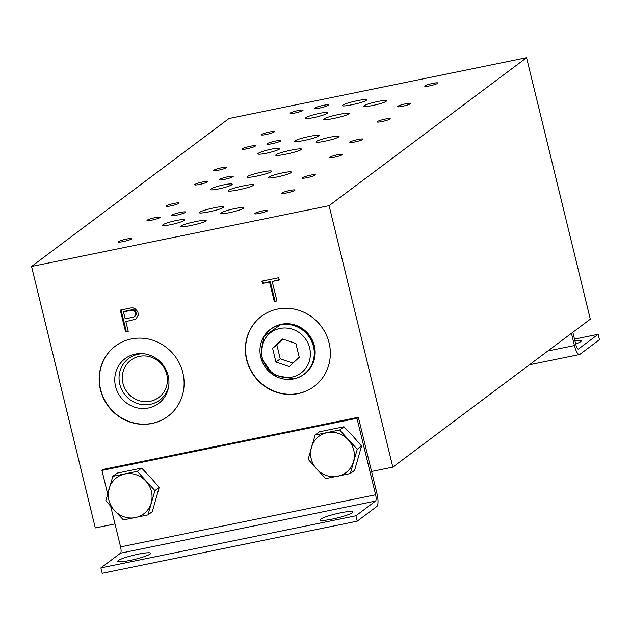 <?xml version="1.0" encoding="UTF-8"?>
<svg xmlns="http://www.w3.org/2000/svg" width="631" height="631" viewBox="0 0 631 631"><rect width="100%" height="100%" fill="white"/><g stroke="black" fill="none" stroke-linecap="round" stroke-linejoin="round"><path stroke-width="0.95" d="M526.569 57.705L329.09 205.667L392.829 467.129L590.308 319.168L526.569 57.705L229.029 118.51L31.55 266.471L95.289 527.934L114.976 523.911M392.829 467.129L371.572 471.475L358.361 417.265L356.972 418.306L101.938 470.426L107.649 493.844M572.83 332.261L575.866 344.739A5.466 1.538 78.4 0 0 578.319 349.085A5.466 1.538 78.4 0 0 578.509 348.998L598.133 334.296L599.45 339.699L579.881 354.362A11.303 3.187 -101.6 0 1 579.487 354.543A11.303 3.187 -101.6 0 1 574.431 345.559L571.441 333.302M329.09 205.667L31.55 266.471M101.938 470.426L103.326 469.385L358.361 417.265M246.618 359.765A43.862 41.717 -126.8 0 0 314.151 386.44A43.862 41.717 -126.8 0 0 329.082 342.917A43.862 41.717 -126.8 0 0 261.55 316.241A43.862 41.717 -126.8 0 0 246.618 359.765M100.4 389.65A43.862 41.717 -126.8 0 0 167.933 416.326A43.862 41.717 -126.8 0 0 182.856 372.795A43.862 41.717 -126.8 0 0 115.331 346.119A43.862 41.717 -126.8 0 0 100.4 389.65M261.904 281.158L278.728 277.719L279.296 280.038L272.213 281.489L276.954 300.955L274.304 301.5L269.555 282.025L262.472 283.477L261.904 281.158M137.905 311.856L135.342 308.969L133.228 307.944L130.901 307.928L120.276 310.105L125.585 331.89L128.243 331.346L125.869 321.613L135.941 319.065L138.252 315.192L137.905 311.856M110.677 506.283L120.584 546.903A5.466 1.538 -101.6 0 1 120.513 553.19L100.889 567.892L102.206 573.295L357.241 521.174L376.81 506.512A11.303 3.187 -101.6 0 0 376.952 493.529L371.572 471.475M356.972 418.306L375.619 494.783A5.466 1.538 78.4 0 1 375.548 501.069L355.923 515.772L357.241 521.174M355.923 515.772L100.889 567.892M150.162 554.018A16.958 2.145 -13.7 0 0 150.699 553.261A16.958 2.145 -13.7 0 0 136.083 554.633A16.958 2.145 -13.7 0 0 118.281 560.533A16.958 2.145 -13.7 0 0 117.745 561.29A16.958 2.145 -13.7 0 0 132.36 559.918A16.958 2.145 -13.7 0 0 150.162 554.018M352.484 512.672A16.958 2.145 -13.7 0 0 353.021 511.915A16.958 2.145 -13.7 0 0 338.413 513.287A16.958 2.145 -13.7 0 0 320.611 519.187A16.958 2.145 -13.7 0 0 320.075 519.944A16.958 2.145 -13.7 0 0 334.682 518.572A16.958 2.145 -13.7 0 0 352.484 512.672M339.675 429.979L357.256 449.264L350.3 473.558L354.598 470.34L361.555 446.038L352.997 436.226L343.974 426.761L319.436 431.778L315.137 434.996L339.675 429.979L343.974 426.761M357.256 449.264L361.555 446.038M350.3 473.558L325.754 478.574L316.738 469.109L308.173 459.289L315.137 434.996M348.233 439.799A22.606 21.501 53.2 0 1 353.739 450.108A22.606 21.501 53.2 0 1 353.549 461.584A22.606 21.501 53.2 0 1 337.798 476.239A22.606 21.501 53.2 0 1 316.738 469.109A22.606 21.501 53.2 0 1 311.233 458.792A22.606 21.501 53.2 0 1 311.422 447.316A22.606 21.501 53.2 0 1 327.173 432.661A22.606 21.501 53.2 0 1 348.233 439.799M137.345 471.325L154.926 490.61L147.969 514.904L152.268 511.686L159.233 487.384L150.675 477.572L141.652 468.107L117.106 473.124L112.807 476.342L137.345 471.325L141.652 468.107M154.926 490.61L159.233 487.384M147.969 514.904L123.431 519.92L114.408 510.455L105.85 500.643L112.807 476.342M145.911 481.145A22.606 21.501 53.2 0 1 151.408 491.454A22.606 21.501 53.2 0 1 151.219 502.931A22.606 21.501 53.2 0 1 135.468 517.586A22.606 21.501 53.2 0 1 114.408 510.455A22.606 21.501 53.2 0 1 108.903 500.138A22.606 21.501 53.2 0 1 109.1 488.662A22.606 21.501 53.2 0 1 124.843 474.007A22.606 21.501 53.2 0 1 145.911 481.145M424.963 85.903A6.76 0.86 -13.7 0 0 424.75 86.202A6.76 0.86 -13.7 0 0 430.571 85.658A6.76 0.86 -13.7 0 0 437.669 83.308A6.76 0.86 -13.7 0 0 437.882 83A6.76 0.86 -13.7 0 0 432.061 83.552A6.76 0.86 -13.7 0 0 424.963 85.903M397.68 106.347A6.76 0.86 -13.7 0 0 397.467 106.647A6.76 0.86 -13.7 0 0 403.288 106.103A6.76 0.86 -13.7 0 0 410.387 103.752A6.76 0.86 -13.7 0 0 410.6 103.445A6.76 0.86 -13.7 0 0 404.771 103.997A6.76 0.86 -13.7 0 0 397.68 106.347M290.126 113.091A6.76 0.86 -13.7 0 0 289.913 113.399A6.76 0.86 -13.7 0 0 295.734 112.846A6.76 0.86 -13.7 0 0 302.833 110.496A6.76 0.86 -13.7 0 0 303.046 110.196A6.76 0.86 -13.7 0 0 297.225 110.74A6.76 0.86 -13.7 0 0 290.126 113.091M328.27 105.298A7.233 0.915 -13.7 0 0 328.499 104.975A7.233 0.915 -13.7 0 0 322.267 105.558A7.233 0.915 -13.7 0 0 314.672 108.075A7.233 0.915 -13.7 0 0 314.443 108.398A7.233 0.915 -13.7 0 0 320.674 107.814A7.233 0.915 -13.7 0 0 328.27 105.298M261.494 134.545A6.76 0.86 -13.7 0 0 261.281 134.845A6.76 0.86 -13.7 0 0 267.11 134.293A6.76 0.86 -13.7 0 0 274.209 131.942A6.76 0.86 -13.7 0 0 274.422 131.642A6.76 0.86 -13.7 0 0 268.593 132.187A6.76 0.86 -13.7 0 0 261.494 134.545M366.311 100.329C370.555 97.497 345.82 102.545 342.862 105.117C338.61 107.948 363.346 102.892 366.311 100.329L366.635 99.943M323.845 118.999C326.771 116.435 352.926 111.088 348.643 113.927C345.717 116.49 319.562 121.838 323.845 118.999L323.585 119.519M348.904 113.406L348.643 113.927M327.134 113.328A11.303 1.436 -13.7 0 0 327.497 112.823A11.303 1.436 -13.7 0 0 317.748 113.738A11.303 1.436 -13.7 0 0 305.885 117.674A11.303 1.436 -13.7 0 0 305.53 118.178A11.303 1.436 -13.7 0 0 315.271 117.263A11.303 1.436 -13.7 0 0 327.134 113.328M364.19 105.756C367.187 103.176 390.4 98.436 386.188 101.26C383.191 103.839 359.978 108.579 364.19 105.756L363.842 106.197M386.543 100.818L386.188 101.26M377.322 121.594A6.76 0.86 -13.7 0 0 377.109 121.901A6.76 0.86 -13.7 0 0 382.938 121.349A6.76 0.86 -13.7 0 0 390.037 118.999A6.76 0.86 -13.7 0 0 390.25 118.699A6.76 0.86 -13.7 0 0 384.421 119.243A6.76 0.86 -13.7 0 0 377.322 121.594M350.039 142.038A6.76 0.86 -13.7 0 0 349.826 142.338A6.76 0.86 -13.7 0 0 355.655 141.794A6.76 0.86 -13.7 0 0 362.746 139.443A6.76 0.86 -13.7 0 0 362.959 139.136A6.76 0.86 -13.7 0 0 357.138 139.688A6.76 0.86 -13.7 0 0 350.039 142.038M242.485 148.782A6.76 0.86 -13.7 0 0 242.272 149.09A6.76 0.86 -13.7 0 0 248.101 148.537A6.76 0.86 -13.7 0 0 255.2 146.187A6.76 0.86 -13.7 0 0 255.413 145.887A6.76 0.86 -13.7 0 0 249.584 146.431A6.76 0.86 -13.7 0 0 242.485 148.782M280.637 140.989A7.233 0.915 -13.7 0 0 280.866 140.666A7.233 0.915 -13.7 0 0 274.627 141.249A7.233 0.915 -13.7 0 0 267.031 143.765A7.233 0.915 -13.7 0 0 266.81 144.089A7.233 0.915 -13.7 0 0 273.042 143.505A7.233 0.915 -13.7 0 0 280.637 140.989M213.862 170.236A6.76 0.86 -13.7 0 0 213.649 170.536A6.76 0.86 -13.7 0 0 219.47 169.991A6.76 0.86 -13.7 0 0 226.568 167.641A6.76 0.86 -13.7 0 0 226.781 167.333A6.76 0.86 -13.7 0 0 220.96 167.885A6.76 0.86 -13.7 0 0 213.862 170.236M318.671 136.02C322.922 133.188 298.187 138.244 295.221 140.808C290.978 143.647 315.713 138.591 318.671 136.02L318.994 135.633M276.212 154.69C279.139 152.126 305.294 146.786 301.003 149.626C298.077 152.181 271.929 157.529 276.212 154.69L275.952 155.21M301.263 149.105L301.003 149.626M279.501 149.019A11.303 1.436 -13.7 0 0 279.856 148.514A11.303 1.436 -13.7 0 0 270.115 149.429A11.303 1.436 -13.7 0 0 258.245 153.365A11.303 1.436 -13.7 0 0 257.89 153.869A11.303 1.436 -13.7 0 0 267.631 152.954A11.303 1.436 -13.7 0 0 279.501 149.019M316.549 141.447C319.554 138.867 342.759 134.127 338.555 136.951C335.55 139.53 312.345 144.27 316.549 141.447L316.202 141.888M338.902 136.509L338.555 136.951M329.69 157.285A6.76 0.86 -13.7 0 0 329.477 157.592A6.76 0.86 -13.7 0 0 335.298 157.04A6.76 0.86 -13.7 0 0 342.396 154.69A6.76 0.86 -13.7 0 0 342.609 154.39A6.76 0.86 -13.7 0 0 336.788 154.934A6.76 0.86 -13.7 0 0 329.69 157.285M302.407 177.729A6.76 0.86 -13.7 0 0 302.194 178.037A6.76 0.86 -13.7 0 0 308.015 177.485A6.76 0.86 -13.7 0 0 315.114 175.134A6.76 0.86 -13.7 0 0 315.326 174.834A6.76 0.86 -13.7 0 0 309.498 175.379A6.76 0.86 -13.7 0 0 302.407 177.729M194.853 184.481A6.76 0.86 -13.7 0 0 194.64 184.78A6.76 0.86 -13.7 0 0 200.461 184.236A6.76 0.86 -13.7 0 0 207.56 181.878A6.76 0.86 -13.7 0 0 207.773 181.578A6.76 0.86 -13.7 0 0 201.952 182.122A6.76 0.86 -13.7 0 0 194.853 184.481M232.997 176.68A7.233 0.915 -13.7 0 0 233.225 176.357A7.233 0.915 -13.7 0 0 226.994 176.948A7.233 0.915 -13.7 0 0 219.399 179.464A7.233 0.915 -13.7 0 0 219.17 179.788A7.233 0.915 -13.7 0 0 225.401 179.196A7.233 0.915 -13.7 0 0 232.997 176.68M166.221 205.927A6.76 0.86 -13.7 0 0 166.008 206.227A6.76 0.86 -13.7 0 0 171.837 205.682A6.76 0.86 -13.7 0 0 178.936 203.332A6.76 0.86 -13.7 0 0 179.149 203.024A6.76 0.86 -13.7 0 0 173.32 203.576A6.76 0.86 -13.7 0 0 166.221 205.927M271.038 171.711C275.282 168.879 250.546 173.935 247.589 176.506C243.337 179.338 268.072 174.282 271.038 171.711L271.362 171.332M228.572 190.381C231.498 187.817 257.653 182.477 253.37 185.317C250.444 187.88 224.289 193.22 228.572 190.381L228.312 190.901M253.63 184.796L253.37 185.317M231.861 184.709A11.303 1.436 -13.7 0 0 232.216 184.205A11.303 1.436 -13.7 0 0 222.475 185.128A11.303 1.436 -13.7 0 0 210.612 189.055A11.303 1.436 -13.7 0 0 210.257 189.56A11.303 1.436 -13.7 0 0 219.998 188.645A11.303 1.436 -13.7 0 0 231.861 184.709M268.916 177.137C271.914 174.566 295.127 169.818 290.915 172.642C287.917 175.221 264.704 179.969 268.916 177.137L268.569 177.587M291.27 172.2L290.915 172.642M282.049 192.983A6.76 0.86 -13.7 0 0 281.836 193.283A6.76 0.86 -13.7 0 0 287.665 192.731A6.76 0.86 -13.7 0 0 294.764 190.381A6.76 0.86 -13.7 0 0 294.977 190.081A6.76 0.86 -13.7 0 0 289.148 190.625A6.76 0.86 -13.7 0 0 282.049 192.983M254.766 213.428A6.76 0.86 -13.7 0 0 254.553 213.728A6.76 0.86 -13.7 0 0 260.382 213.175A6.76 0.86 -13.7 0 0 267.473 210.825A6.76 0.86 -13.7 0 0 267.686 210.525A6.76 0.86 -13.7 0 0 261.865 211.07A6.76 0.86 -13.7 0 0 254.766 213.428M147.212 220.172A6.76 0.86 -13.7 0 0 146.999 220.471A6.76 0.86 -13.7 0 0 152.828 219.927A6.76 0.86 -13.7 0 0 159.927 217.577A6.76 0.86 -13.7 0 0 160.14 217.269A6.76 0.86 -13.7 0 0 154.311 217.821A6.76 0.86 -13.7 0 0 147.212 220.172M185.364 212.371A7.233 0.915 -13.7 0 0 185.593 212.048A7.233 0.915 -13.7 0 0 179.354 212.639A7.233 0.915 -13.7 0 0 171.758 215.155A7.233 0.915 -13.7 0 0 171.529 215.479A7.233 0.915 -13.7 0 0 177.768 214.895A7.233 0.915 -13.7 0 0 185.364 212.371M118.589 241.618A6.76 0.86 -13.7 0 0 118.376 241.925A6.76 0.86 -13.7 0 0 124.197 241.373A6.76 0.86 -13.7 0 0 131.295 239.023A6.76 0.86 -13.7 0 0 131.508 238.723A6.76 0.86 -13.7 0 0 125.687 239.267A6.76 0.86 -13.7 0 0 118.589 241.618M223.398 207.402C227.649 204.57 202.914 209.626 199.948 212.197C195.697 215.029 220.44 209.973 223.398 207.402L223.721 207.023M180.939 226.072C183.866 223.516 210.013 218.168 205.73 221.008C202.803 223.571 176.656 228.911 180.939 226.072L180.679 226.592M205.99 220.487L205.73 221.008M184.228 220.408A11.303 1.436 -13.7 0 0 184.583 219.904A11.303 1.436 -13.7 0 0 174.842 220.818A11.303 1.436 -13.7 0 0 162.972 224.746A11.303 1.436 -13.7 0 0 162.617 225.251A11.303 1.436 -13.7 0 0 172.358 224.336A11.303 1.436 -13.7 0 0 184.228 220.408M221.276 212.836C224.281 210.257 247.486 205.517 243.282 208.34C240.277 210.912 217.072 215.66 221.276 212.836L220.929 213.278M243.629 207.891L243.282 208.34M166.742 374.333A23.284 22.148 -126.8 0 0 130.885 360.175A23.284 22.148 -126.8 0 0 122.958 383.285A23.284 22.148 -126.8 0 0 158.815 397.443A23.284 22.148 -126.8 0 0 166.742 374.333M144.239 353.825A25.958 24.688 53.2 0 0 119.787 384.295A25.958 24.688 -126.8 0 0 144.325 404.786A25.958 24.688 -126.8 0 0 168.658 386.417M168.146 375.682A27.969 26.597 -126.8 0 0 143.095 353.691A27.969 26.597 -126.8 0 0 115.56 386.424A27.969 26.597 -126.8 0 0 142.59 408.533A27.969 26.597 -126.8 0 0 168.461 387.552A27.969 26.597 -126.8 0 0 168.146 375.682M168.043 416.239A43.862 41.717 53.2 0 1 100.621 389.485A43.862 41.717 53.2 0 1 115.441 346.04M314.262 386.361A43.862 41.717 53.2 0 1 246.839 359.599A43.862 41.717 53.2 0 1 261.66 316.155M307.336 371.422A27.969 26.597 -126.8 0 0 314.68 357.667A27.969 26.597 -126.8 0 0 314.364 345.804A27.969 26.597 -126.8 0 0 289.313 323.813A27.969 26.597 -126.8 0 0 274.051 327M278.429 325.249A27.622 26.273 53.2 0 1 281.978 324.255A27.622 26.273 53.2 0 1 289.503 323.829M314.719 357.477A27.622 26.273 53.2 0 1 310.239 367.715M280.621 324.705L288.493 324.287A28.111 26.739 53.2 0 0 280.637 324.697L263.829 336.473L260.737 357.233L273.144 374.822L293.794 378.939C304.655 376.234 311.391 369.356 313.993 358.321L314.143 357.54A27.401 26.06 -126.8 0 0 289.29 324.366L288.493 324.287A28.111 26.739 53.2 0 1 313.993 358.321A28.111 26.739 53.2 0 1 293.975 378.86A28.111 26.739 53.2 0 1 293.849 378.884A28.032 26.66 -126.8 0 0 313.449 346.435A28.032 26.66 -126.8 0 0 280.535 324.87A28.032 26.66 -126.8 0 0 280.409 324.902A28.032 26.66 -126.8 0 0 260.784 357.335A28.032 26.66 -126.8 0 0 293.707 378.9A28.032 26.66 -126.8 0 0 293.833 378.876M291.853 377.109A25.248 24.01 53.2 0 1 262.196 357.635A25.248 24.01 53.2 0 1 279.99 328.451A25.248 24.01 53.2 0 1 309.655 347.933A25.248 24.01 53.2 0 1 291.853 377.109M295.892 343.509L282.562 338.997L272.6 348.273L275.96 362.06L289.29 366.572L299.252 357.296L295.892 343.509M292.965 363.148L280.251 358.842L275.96 362.06M280.251 358.842L276.891 345.054L272.6 348.273M276.891 345.054L283.177 339.202M279.21 279.675L272.213 281.489M276.867 300.601L274.304 301.5M274.998 300.979L270.249 281.513L269.555 282.025M270.249 281.513L262.472 283.477M263.166 282.956L262.685 281M136.217 318.734L133.843 319.988M134.537 319.467L125.869 321.613M128.156 330.991L125.585 331.89M126.279 331.37L121.057 309.939M134.821 316.376L136.17 314.751L136.28 313.268L135.16 310.578L134.048 309.829L132.605 309.64L124.189 311.359L123.495 311.88L125.19 318.829L133.606 317.109L135.484 315.271L135.586 313.788L134.466 311.099L133.354 310.349L131.911 310.16L123.495 311.88M132.605 309.64L131.911 310.16M134.048 309.829L133.354 310.349M135.16 310.578L134.466 311.099M135.941 311.88L135.247 312.4M136.28 313.268L135.586 313.788M136.17 314.751L135.484 315.271M574.502 339.123L598.133 334.296M575.677 343.958A16.958 2.145 -13.7 0 0 580.741 341.647A16.958 2.145 -13.7 0 0 581.277 340.89A16.958 2.145 -13.7 0 0 574.896 340.74M547.826 350.994L574.431 345.559M375.548 501.069L120.513 553.19M120.584 546.903L375.619 494.783M262.07 340.03A28.111 26.739 53.2 0 1 280.511 324.728A28.111 26.739 53.2 0 1 280.614 324.705M293.715 378.915A28.111 26.739 53.2 0 1 291.467 379.263M578.106 349.077L578.509 348.998M529.448 364.765L579.487 354.543"/></g></svg>
